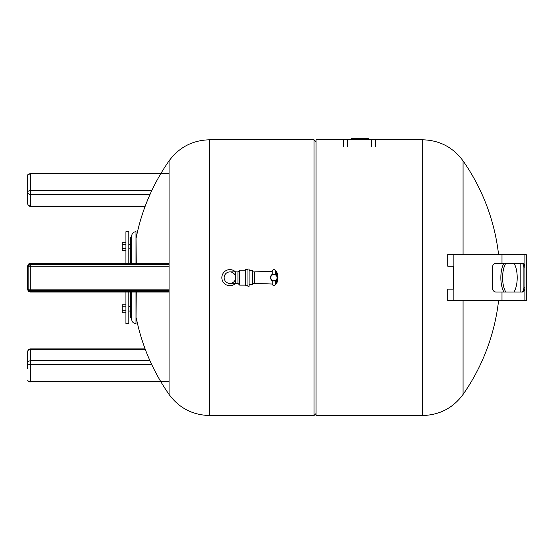 <?xml version="1.0" encoding="UTF-8"?>
<svg xmlns="http://www.w3.org/2000/svg" width="554" height="554" viewBox="0 0 554 554"><rect width="100%" height="100%" fill="white"/><g stroke="black" fill="none" stroke-linecap="round" stroke-linejoin="round"><path stroke-width="0.83" d="M505.816 292.013A17.347 7.306 -90 0 1 502.603 277.651A17.347 7.306 -90 0 1 505.816 263.295M514.008 263.295A17.347 7.306 -90 0 1 514.008 292.013M503.911 263.295A17.804 7.5 90 0 0 500.844 277.651A17.804 7.5 90 0 0 503.911 292.013M453.352 266.162L453.352 289.14L447.736 289.14L447.736 300.628L526.3 300.628L526.3 254.674L447.736 254.674L447.736 266.162L453.352 266.162M492.326 267.887C492.582 265.089 493.704 263.552 495.705 263.295L522.567 263.295A4.598 2.32 -90 0 1 524.887 267.887L524.887 287.415A4.598 2.32 -90 0 1 522.567 292.013L495.705 292.013C493.711 291.757 492.582 290.227 492.326 287.415L492.326 267.887M521.577 292.013A4.598 2.32 90 0 0 523.897 287.415L523.897 267.887A4.598 2.32 90 0 0 521.577 263.295M463.054 254.674L463.054 160.861L463.054 254.674M463.054 300.628L463.054 394.448L463.054 300.628M375.224 139.795L422.328 139.795L422.584 415.514C439.502 415.078 452.992 408.056 463.054 394.448A203.637 203.637 0 0 0 498.579 300.628M343.459 146.63L343.459 139.386L343.459 139.795L316.064 139.795L316.064 415.514L422.328 415.514L422.328 139.795L422.584 415.514M343.459 139.386L375.224 139.386L375.224 146.63M368.59 138.486L368.59 139.386L368.59 138.486L363.812 138.486L363.826 139.386M351.665 139.386L351.665 138.486L351.665 139.386L351.665 138.486L363.812 138.486L363.819 139.386L363.812 138.486M357.704 139.386L357.704 138.486M355.993 139.386L355.993 138.486M353.902 139.386L353.902 138.486M277.083 277.651A3.158 3.158 0 0 1 272.346 280.386A3.158 3.158 0 0 1 272.346 274.916A3.158 3.158 0 0 1 277.083 277.651M276.481 274.964L277.845 277.339L277.076 279.742L275.65 280.94L272.201 280.947L271.571 280.518L270.283 278.122L271.017 275.38L272.201 274.362L275.65 274.368L276.481 274.964L276.481 271.467L275.947 271.148L275.947 274.549M272.201 284.084L272.201 280.94L272.201 284.084C273.316 286.293 274.459 286.307 275.65 284.147L275.947 280.753M276.481 280.345L276.481 283.842A13.788 13.788 0 0 0 276.481 271.467M249.085 270.761L252.527 270.761L252.527 284.548L249.085 284.548M252.527 271.91L254.251 271.91L254.251 283.399L272.201 284.022M254.251 271.91L272.201 271.28L272.201 274.362L272.201 271.225C273.316 269.015 274.459 268.995 275.65 271.162L275.65 274.368M275.65 280.94L275.65 284.147M247.936 269.036L247.936 286.273L249.085 286.273L249.085 269.036L247.936 269.036M247.936 285.698L245.637 285.698L245.637 269.611L247.936 269.611M237.936 283.399L237.936 271.91L235.644 271.91L235.644 283.399L237.936 283.399L239.66 285.123L239.66 270.186L245.637 270.186M239.66 285.123L245.637 285.123M235.644 283.399L229.896 283.399A5.741 5.741 0 0 1 224.155 277.651A5.741 5.741 0 0 1 229.896 271.91A5.741 5.741 0 0 1 235.644 277.651A5.741 5.741 0 0 1 229.896 283.399A5.741 5.741 0 0 1 224.155 277.651A5.741 5.741 0 0 1 229.896 271.91L235.644 271.91M235.526 283.399A8.04 8.04 0 0 1 222.452 274.611A8.04 8.04 0 0 1 235.526 271.91M209.537 415.514L209.793 139.795L209.793 415.514L314.049 415.514L314.049 139.795L209.537 139.795L209.537 415.514C192.619 415.078 179.129 408.056 169.067 394.448L169.067 160.861A203.637 203.637 0 0 0 136.263 237.389M131.672 263.295L131.672 236.011C131.928 233.393 133.362 231.953 135.979 231.697L135.979 263.295M136.263 292.013L135.979 323.605C133.362 323.349 131.928 321.916 131.672 319.298L131.672 292.013M136.263 263.295L135.979 231.697M125.924 250.54L122.247 250.54L122.247 248.552L125.924 248.552M125.924 244.57L122.247 244.57L122.247 248.552M125.924 242.583L122.247 242.583L122.247 244.57M125.924 304.762L122.247 304.762L122.247 312.726L125.924 312.726M125.924 310.732L122.247 310.732M125.924 306.757L122.247 306.757M125.924 292.013L125.924 323.605L128.798 323.605L128.798 292.013M128.798 263.295L128.798 231.697L125.924 231.697L125.924 263.295M130.668 263.295L130.668 237.444L131.672 237.444M131.672 317.864L130.668 317.864L130.668 292.013M169.067 381.588L30.574 381.588L30.574 364.677A2.874 1.433 180 0 1 27.7 363.244A2.874 2.486 0 0 1 30.574 360.751L30.574 349.262A2.874 2.486 180 0 0 27.7 351.755L27.7 368.805M169.067 173.43L30.574 173.43L27.7 175.154L27.7 203.553A2.874 2.486 0 0 0 30.574 206.04L30.574 194.551A2.874 2.486 180 0 1 27.7 192.065A2.874 1.433 0 0 1 30.574 190.631L30.574 173.506M27.7 186.497L27.7 193.678M169.067 290.58L30.283 290.58A1.433 1.433 0 0 1 28.85 289.14L28.85 266.162A1.433 1.433 0 0 1 30.283 264.729L169.067 264.729M169.067 292.013L30.574 292.013A2.874 2.874 0 0 1 27.7 289.14L27.7 266.162A2.874 2.874 0 0 1 30.574 263.295L169.067 263.295M501.993 254.674L501.993 263.295M453.144 266.162L453.144 254.674M453.144 300.628L453.144 289.14M501.993 292.013L501.993 300.628M520.178 292.013L520.178 263.295M524.887 300.628L524.887 287.415L523.897 287.415M524.887 254.674L524.887 267.887L523.897 267.887M347.483 139.386L347.483 146.63M371.208 139.386L371.208 146.63M361.409 139.386L361.409 138.486M359.408 139.386L359.408 138.486M135.979 323.605L135.979 292.013M169.067 381.879L30.574 381.879C29.3 382.121 28.344 381.547 27.7 380.155A2.874 1.433 180 0 0 30.574 381.588L30.574 381.803M151.775 364.677L30.574 364.677L30.574 360.751L149.975 360.751M145.252 349.262L30.574 349.262L30.574 348.882A2.874 2.874 0 0 0 27.7 351.755M27.7 175.154A2.874 1.433 0 0 1 30.574 173.714L169.067 173.714M27.7 203.553A2.874 2.874 0 0 0 30.574 206.427L30.574 206.04L145.252 206.04M149.975 194.551L30.574 194.551L30.574 190.631L151.775 190.631M30.574 292.013L30.574 291.439A2.299 2.299 0 0 1 28.275 289.14L30.283 289.14L30.283 291.155L169.067 291.155M27.7 289.14L28.275 289.14A2.008 2.008 0 0 0 30.283 291.155M169.067 289.14L30.283 289.14L30.283 264.154A2.008 2.008 0 0 0 28.275 266.162A2.299 2.299 0 0 1 30.574 263.87L169.067 263.87M169.067 266.162L27.7 266.162M30.283 264.154L169.067 264.154M30.574 291.439L169.067 291.439M30.574 263.295L30.574 263.87M498.579 254.674A203.637 203.637 0 0 0 463.054 160.868C452.992 147.253 439.502 140.231 422.584 139.795M252.527 283.399L254.251 283.399M276.481 283.842L275.947 284.154M237.936 271.91L239.66 270.186M316.064 141.803L314.049 139.795M316.064 413.506L314.049 415.514M136.263 317.92A203.637 203.637 0 0 0 169.067 394.441M209.537 139.795C192.619 140.231 179.129 147.253 169.067 160.861M128.798 248.857L130.668 248.857M128.798 244.266L130.668 244.266M128.798 311.043L130.668 311.043M128.798 306.445L130.668 306.445M30.574 348.882L145.106 348.882M30.574 206.427L145.106 206.427"/></g></svg>
